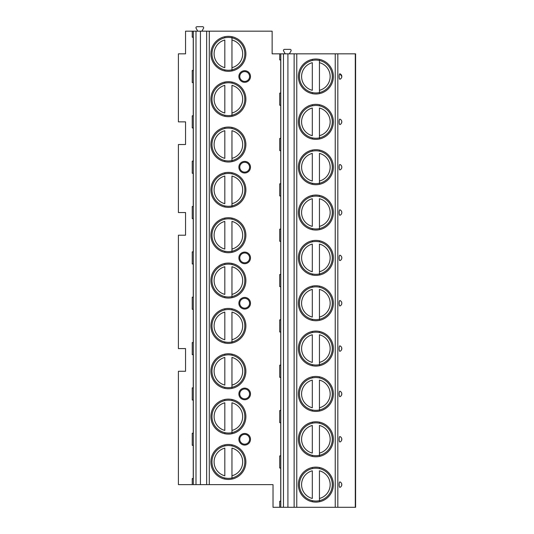 <?xml version="1.0" encoding="UTF-8"?>
<svg xmlns="http://www.w3.org/2000/svg" width="534" height="534" viewBox="0 0 534 534"><rect width="100%" height="100%" fill="white"/><g stroke="black" fill="none" stroke-linecap="round" stroke-linejoin="round"><path stroke-width="0.8" d="M337.828 507.3L337.828 53.834L355.597 53.834L355.597 507.3L273.028 507.3L273.028 484.625L192.24 484.625L192.24 478.644L193.248 478.284M193.248 37.507L192.24 37.146L192.24 31.166L185.545 31.166L185.545 53.834L178.403 53.834L178.403 121.859L185.545 121.859L185.545 144.527L178.403 144.527L178.403 212.545L185.545 212.545L185.545 235.22L178.403 235.22L178.403 348.589L185.545 348.589L185.545 371.264L178.403 371.264L178.403 484.625L192.24 484.625M193.248 82.857L192.24 82.49L192.24 70.528L193.248 70.168M193.248 128.2L192.24 127.84L192.24 115.878L193.248 115.511M193.248 173.543L192.24 173.183L192.24 161.221L193.248 160.861M193.248 218.893L192.24 218.526L192.24 206.571L193.248 206.204M193.248 264.237L192.24 263.876L192.24 251.914L193.248 251.554M193.248 309.587L192.24 309.219L192.24 297.258L193.248 296.897M193.248 354.93L192.24 354.569L192.24 342.608L193.248 342.241M193.248 400.28L192.24 399.913L192.24 387.951L193.248 387.591M193.248 445.623L192.24 445.263L192.24 433.301L193.248 432.934M192.24 31.166L272.133 31.166L272.133 53.834L337.828 53.834M197.767 31.166L196.118 28.309A1.068 1.068 0 0 1 197.046 26.7L202.593 26.7A1.068 1.068 0 0 1 203.521 28.309L201.872 31.166M285.243 53.834L283.594 50.977A1.068 1.068 0 0 1 284.522 49.375L290.075 49.375A1.068 1.068 0 0 1 291.003 50.977L289.355 53.834M341.807 76.509L339.931 73.799A2.73 0.708 90 0 0 339.157 76.509A2.73 0.708 90 0 0 339.931 79.226A2.904 2.904 0 0 0 339.931 73.799M340.211 79.099L340.906 78.611M341.773 76.929L341.807 76.576M341.58 122.974L341.773 121.438M341.219 120.11L340.919 119.763M339.931 119.142A2.73 0.708 90 0 0 339.157 121.859A2.73 0.708 90 0 0 339.931 124.569A2.904 2.904 0 0 0 339.931 119.142A2.904 2.904 0 0 1 339.931 124.569M341.807 167.202L341.773 166.782M339.931 164.485A2.73 0.708 90 0 0 339.157 167.202A2.73 0.708 90 0 0 339.931 169.919A2.904 2.904 0 0 0 339.931 164.485A2.904 2.904 0 0 1 339.931 169.919M340.919 169.291L341.219 168.951M341.807 212.545L341.773 212.131M340.899 210.443L340.558 210.162M339.931 209.835A2.73 0.708 90 0 0 339.157 212.545A2.73 0.708 90 0 0 339.931 215.262A2.904 2.904 0 0 0 339.931 209.835A2.904 2.904 0 0 1 339.931 215.262M340.558 214.935L340.906 214.655M341.807 257.895L341.773 257.475M341.219 256.146L340.919 255.806M339.931 255.179A2.73 0.708 90 0 0 339.157 257.895A2.73 0.708 90 0 0 339.931 260.612A2.904 2.904 0 0 0 339.931 255.179A2.904 2.904 0 0 1 339.931 260.612M341.807 303.239L341.773 302.825M339.931 300.529A2.73 0.708 90 0 0 339.157 303.239A2.73 0.708 90 0 0 339.931 305.955A2.904 2.904 0 0 0 339.931 300.529A2.904 2.904 0 0 1 339.931 305.955M340.919 305.335L341.219 304.987M341.58 349.71L341.773 348.168M340.899 346.486L340.558 346.206M339.931 345.872A2.73 0.708 90 0 0 339.157 348.589A2.73 0.708 90 0 0 339.931 351.299A2.904 2.904 0 0 0 339.931 345.872A2.904 2.904 0 0 1 339.931 351.299M340.558 350.971L340.906 350.691M341.58 395.053L341.773 393.518M341.219 392.183L340.919 391.843M340.899 391.829L340.558 391.549M339.931 391.222A2.73 0.708 90 0 0 339.157 393.932A2.73 0.708 90 0 0 339.931 396.649A2.904 2.904 0 0 0 339.931 391.222A2.904 2.904 0 0 1 339.931 396.649M341.58 440.403L341.773 438.861M341.219 437.533L340.919 437.192M339.931 436.565A2.73 0.708 90 0 0 339.157 439.282A2.73 0.708 90 0 0 339.931 441.992A2.904 2.904 0 0 0 339.931 436.565A2.904 2.904 0 0 1 339.931 441.992M340.919 441.371L341.219 441.031M341.58 485.746L341.773 484.204M340.899 482.522L340.558 482.242M339.931 481.915A2.73 0.708 90 0 0 339.157 484.625A2.73 0.708 90 0 0 339.931 487.342A2.904 2.904 0 0 0 339.931 481.915A2.904 2.904 0 0 1 339.931 487.342M340.558 487.015L340.906 486.728M340.919 486.714L341.219 486.374M298.379 76.509A17.495 17.495 0 0 0 315.874 94.004A17.495 17.495 0 0 0 333.37 76.509A17.495 17.495 0 0 0 315.874 59.014A17.495 17.495 0 0 0 298.379 76.509M298.379 121.859A17.495 17.495 0 0 0 315.874 139.354A17.495 17.495 0 0 0 333.37 121.859A17.495 17.495 0 0 0 315.874 104.357A17.495 17.495 0 0 0 298.379 121.859M298.379 167.202A17.495 17.495 0 0 0 315.874 184.697A17.495 17.495 0 0 0 333.37 167.202A17.495 17.495 0 0 0 315.874 149.707A17.495 17.495 0 0 0 298.379 167.202M298.379 212.545A17.495 17.495 0 0 0 315.874 230.047A17.495 17.495 0 0 0 333.37 212.545A17.495 17.495 0 0 0 315.874 195.05A17.495 17.495 0 0 0 298.379 212.545M298.379 257.895A17.495 17.495 0 0 0 315.874 275.39A17.495 17.495 0 0 0 333.37 257.895A17.495 17.495 0 0 0 315.874 240.4A17.495 17.495 0 0 0 298.379 257.895M298.379 303.239A17.495 17.495 0 0 0 315.874 320.74A17.495 17.495 0 0 0 333.37 303.239A17.495 17.495 0 0 0 315.874 285.743A17.495 17.495 0 0 0 298.379 303.239M298.379 348.589A17.495 17.495 0 0 0 315.874 366.084A17.495 17.495 0 0 0 333.37 348.589A17.495 17.495 0 0 0 315.874 331.093A17.495 17.495 0 0 0 298.379 348.589M298.379 393.932A17.495 17.495 0 0 0 315.874 411.427A17.495 17.495 0 0 0 333.37 393.932A17.495 17.495 0 0 0 315.874 376.437A17.495 17.495 0 0 0 298.379 393.932M298.379 439.282A17.495 17.495 0 0 0 315.874 456.777A17.495 17.495 0 0 0 333.37 439.282A17.495 17.495 0 0 0 315.874 421.787A17.495 17.495 0 0 0 298.379 439.282M298.379 484.625A17.495 17.495 0 0 0 315.874 502.12A17.495 17.495 0 0 0 333.37 484.625A17.495 17.495 0 0 0 315.874 467.13A17.495 17.495 0 0 0 298.379 484.625M287.913 507.3L287.913 53.834M280.724 468.298L279.723 467.938L280.724 467.938L280.724 501.319L279.723 501.319L280.724 500.959M279.723 467.938L279.723 455.976L280.724 455.609M280.724 422.948L279.723 422.588L280.724 422.588L280.724 455.976L279.723 455.976M279.723 422.588L279.723 410.626L280.724 410.266M280.724 377.605L279.723 377.244L280.724 377.244L280.724 410.626L279.723 410.626M279.723 377.244L279.723 365.283L280.724 364.916M280.724 332.261L279.723 331.894L280.724 331.894L280.724 365.283L279.723 365.283M279.723 331.894L279.723 319.933L280.724 319.572M280.724 286.912L279.723 286.551L280.724 286.551L280.724 319.933L279.723 319.933M279.723 286.551L279.723 274.589L280.724 274.222M280.724 241.568L279.723 241.201L280.724 241.201L280.724 274.589L279.723 274.589M279.723 241.201L279.723 229.24L280.724 228.879M280.724 196.218L279.723 195.858L280.724 195.858L280.724 229.24L279.723 229.24M279.723 195.858L279.723 183.896L280.724 183.529M280.724 150.875L279.723 150.508L280.724 150.508L280.724 183.896L279.723 183.896M279.723 150.508L279.723 138.546L280.724 138.186M280.724 105.525L279.723 105.165L280.724 105.165L280.724 138.546L279.723 138.546M279.723 105.165L279.723 93.203L280.724 92.836M280.724 60.182L279.723 59.815L280.724 59.815L280.724 93.203L279.723 93.203M279.723 59.815L279.723 53.834M279.723 507.3L279.723 501.319M210.897 99.184A17.495 17.495 0 0 0 228.392 116.679A17.495 17.495 0 0 0 245.887 99.184A17.495 17.495 0 0 0 228.392 81.689A17.495 17.495 0 0 0 210.897 99.184M210.897 144.527A17.495 17.495 0 0 0 228.392 162.022A17.495 17.495 0 0 0 245.887 144.527A17.495 17.495 0 0 0 228.392 127.032A17.495 17.495 0 0 0 210.897 144.527M210.897 189.877A17.495 17.495 0 0 0 228.392 207.372A17.495 17.495 0 0 0 245.887 189.877A17.495 17.495 0 0 0 228.392 172.382A17.495 17.495 0 0 0 210.897 189.877M210.897 235.22A17.495 17.495 0 0 0 228.392 252.716A17.495 17.495 0 0 0 245.887 235.22A17.495 17.495 0 0 0 228.392 217.725A17.495 17.495 0 0 0 210.897 235.22M210.897 280.57A17.495 17.495 0 0 0 228.392 298.065A17.495 17.495 0 0 0 245.887 280.57A17.495 17.495 0 0 0 228.392 263.075A17.495 17.495 0 0 0 210.897 280.57M210.897 325.914A17.495 17.495 0 0 0 228.392 343.409A17.495 17.495 0 0 0 245.887 325.914A17.495 17.495 0 0 0 228.392 308.418A17.495 17.495 0 0 0 210.897 325.914M210.897 371.264A17.495 17.495 0 0 0 228.392 388.759A17.495 17.495 0 0 0 245.887 371.264A17.495 17.495 0 0 0 228.392 353.768A17.495 17.495 0 0 0 210.897 371.264M210.897 416.607A17.495 17.495 0 0 0 228.392 434.102A17.495 17.495 0 0 0 245.887 416.607A17.495 17.495 0 0 0 228.392 399.112A17.495 17.495 0 0 0 210.897 416.607M210.897 461.957A17.495 17.495 0 0 0 228.392 479.452A17.495 17.495 0 0 0 245.887 461.957A17.495 17.495 0 0 0 228.392 444.455A17.495 17.495 0 0 0 210.897 461.957M210.897 53.834A17.495 17.495 0 0 0 228.392 71.329A17.495 17.495 0 0 0 245.887 53.834A17.495 17.495 0 0 0 228.392 36.339A17.495 17.495 0 0 0 210.897 53.834M244.685 82.309A5.801 5.801 0 0 1 238.885 76.509A5.801 5.801 0 0 1 244.685 70.708A5.801 5.801 0 0 1 250.486 76.509A5.801 5.801 0 0 1 244.685 82.309M244.685 173.003A5.801 5.801 0 0 1 238.885 167.202A5.801 5.801 0 0 1 244.685 161.401A5.801 5.801 0 0 1 250.486 167.202A5.801 5.801 0 0 1 244.685 173.003M244.685 263.696A5.801 5.801 0 0 1 238.885 257.895A5.801 5.801 0 0 1 244.685 252.095A5.801 5.801 0 0 1 250.486 257.895A5.801 5.801 0 0 1 244.685 263.696M244.685 309.046A5.801 5.801 0 0 1 238.885 303.239A5.801 5.801 0 0 1 244.685 297.438A5.801 5.801 0 0 1 250.486 303.239A5.801 5.801 0 0 1 244.685 309.046M244.685 399.739A5.801 5.801 0 0 1 238.885 393.932A5.801 5.801 0 0 1 244.685 388.131A5.801 5.801 0 0 1 250.486 393.932A5.801 5.801 0 0 1 244.685 399.739M244.685 445.082A5.801 5.801 0 0 1 238.885 439.282A5.801 5.801 0 0 1 244.685 433.481A5.801 5.801 0 0 1 250.486 439.282A5.801 5.801 0 0 1 244.685 445.082M211.971 53.834A16.427 16.427 0 0 1 228.392 37.413A16.427 16.427 0 0 1 244.819 53.834A16.427 16.427 0 0 1 228.392 70.261A16.427 16.427 0 0 1 211.971 53.834M224.821 37.807L224.821 37.26M224.821 70.415L224.821 69.867M224.821 67.664L224.821 40.01A14.278 14.278 0 0 0 224.821 67.664M231.963 69.867L231.963 37.807M231.963 37.26L231.963 40.01A14.278 14.278 0 0 1 231.963 67.664L231.963 70.415M211.971 99.184A16.427 16.427 0 0 1 228.392 82.757A16.427 16.427 0 0 1 244.819 99.184A16.427 16.427 0 0 1 228.392 115.604A16.427 16.427 0 0 1 211.971 99.184M224.821 83.15L224.821 82.603M224.821 115.758L224.821 115.217M224.821 113.008L224.821 85.353A14.278 14.278 0 0 0 224.821 113.008M231.963 82.603L231.963 83.15M231.963 115.217L231.963 85.353A14.278 14.278 0 0 1 231.963 113.008L231.963 115.758M211.971 144.527A16.427 16.427 0 0 1 228.392 128.107A16.427 16.427 0 0 1 244.819 144.527A16.427 16.427 0 0 1 228.392 160.954A16.427 16.427 0 0 1 211.971 144.527M224.821 128.5L224.821 127.953M224.821 161.108L224.821 160.56M224.821 158.358L224.821 130.703A14.278 14.278 0 0 0 224.821 158.358M231.963 127.953L231.963 128.5M231.963 160.56L231.963 130.703A14.278 14.278 0 0 1 231.963 158.358L231.963 161.108M211.971 189.877A16.427 16.427 0 0 1 228.392 173.45A16.427 16.427 0 0 1 244.819 189.877A16.427 16.427 0 0 1 228.392 206.298A16.427 16.427 0 0 1 211.971 189.877M224.821 173.844L224.821 173.296M224.821 206.451L224.821 205.91M224.821 203.701L224.821 176.046A14.278 14.278 0 0 0 224.821 203.701M231.963 173.296L231.963 173.844M231.963 205.91L231.963 176.046A14.278 14.278 0 0 1 231.963 203.701L231.963 206.451M211.971 235.22A16.427 16.427 0 0 1 228.392 218.8A16.427 16.427 0 0 1 244.819 235.22A16.427 16.427 0 0 1 228.392 251.647A16.427 16.427 0 0 1 211.971 235.22M224.821 219.187L224.821 218.646M224.821 251.801L224.821 251.254M224.821 249.051L224.821 221.396A14.278 14.278 0 0 0 224.821 249.051M231.963 218.646L231.963 219.187M231.963 251.254L231.963 221.396A14.278 14.278 0 0 1 231.963 249.051L231.963 251.801M211.971 280.57A16.427 16.427 0 0 1 228.392 264.143A16.427 16.427 0 0 1 244.819 280.57A16.427 16.427 0 0 1 228.392 296.991A16.427 16.427 0 0 1 211.971 280.57M224.821 264.537L224.821 263.99M224.821 297.144L224.821 296.597M224.821 294.394L224.821 266.74A14.278 14.278 0 0 0 224.821 294.394M231.963 263.99L231.963 264.537M231.963 296.597L231.963 266.74A14.278 14.278 0 0 1 231.963 294.394L231.963 297.144M211.971 325.914A16.427 16.427 0 0 1 228.392 309.493A16.427 16.427 0 0 1 244.819 325.914A16.427 16.427 0 0 1 228.392 342.341A16.427 16.427 0 0 1 211.971 325.914M224.821 309.88L224.821 309.34M224.821 342.494L224.821 341.947M224.821 339.744L224.821 312.09A14.278 14.278 0 0 0 224.821 339.744M231.963 309.34L231.963 309.88M231.963 341.947L231.963 312.09A14.278 14.278 0 0 1 231.963 339.744L231.963 342.494M211.971 371.264A16.427 16.427 0 0 1 228.392 354.836A16.427 16.427 0 0 1 244.819 371.264A16.427 16.427 0 0 1 228.392 387.684A16.427 16.427 0 0 1 211.971 371.264M224.821 355.23L224.821 354.683M224.821 387.838L224.821 387.29M224.821 385.087L224.821 357.433A14.278 14.278 0 0 0 224.821 385.087M231.963 354.683L231.963 355.23M231.963 387.29L231.963 357.433A14.278 14.278 0 0 1 231.963 385.087L231.963 387.838M211.971 416.607A16.427 16.427 0 0 1 228.392 400.18A16.427 16.427 0 0 1 244.819 416.607A16.427 16.427 0 0 1 228.392 433.034A16.427 16.427 0 0 1 211.971 416.607M224.821 400.573L224.821 400.033M224.821 433.187L224.821 432.64M224.821 430.431L224.821 402.783A14.278 14.278 0 0 0 224.821 430.431M231.963 400.033L231.963 400.573M231.963 432.64L231.963 402.783A14.278 14.278 0 0 1 231.963 430.431L231.963 433.187M211.971 461.957A16.427 16.427 0 0 1 228.392 445.53A16.427 16.427 0 0 1 244.819 461.957A16.427 16.427 0 0 1 228.392 478.377A16.427 16.427 0 0 1 211.971 461.957M224.821 445.923L224.821 445.376M224.821 478.531L224.821 477.983M224.821 475.781L224.821 448.126A14.278 14.278 0 0 0 224.821 475.781M231.963 445.376L231.963 445.923M231.963 477.983L231.963 448.126A14.278 14.278 0 0 1 231.963 475.781L231.963 478.531M192.24 445.263L193.248 445.263L193.248 478.644L192.24 478.644M192.24 399.913L193.248 399.913L193.248 433.301L192.24 433.301M192.24 354.569L193.248 354.569L193.248 387.951L192.24 387.951M192.24 309.219L193.248 309.219L193.248 342.608L192.24 342.608M192.24 263.876L193.248 263.876L193.248 297.258L192.24 297.258M192.24 218.526L193.248 218.526L193.248 251.914L192.24 251.914M192.24 173.183L193.248 173.183L193.248 206.571L192.24 206.571M192.24 127.84L193.248 127.84L193.248 161.221L192.24 161.221M192.24 82.49L193.248 82.49L193.248 115.878L192.24 115.878M192.24 37.146L193.248 37.146L193.248 70.528L192.24 70.528M200.43 484.625L200.43 31.166M244.685 81.422A4.913 4.913 0 0 1 239.773 76.509A4.913 4.913 0 0 1 244.685 71.603A4.913 4.913 0 0 1 249.592 76.509A4.913 4.913 0 0 1 244.685 81.422M244.685 172.115A4.913 4.913 0 0 1 239.773 167.202A4.913 4.913 0 0 1 244.685 162.296A4.913 4.913 0 0 1 249.592 167.202A4.913 4.913 0 0 1 244.685 172.115M244.685 262.801A4.913 4.913 0 0 1 239.773 257.895A4.913 4.913 0 0 1 244.685 252.982A4.913 4.913 0 0 1 249.592 257.895A4.913 4.913 0 0 1 244.685 262.801M244.685 308.151A4.913 4.913 0 0 1 239.773 303.239A4.913 4.913 0 0 1 244.685 298.332A4.913 4.913 0 0 1 249.592 303.239A4.913 4.913 0 0 1 244.685 308.151M244.685 398.845A4.913 4.913 0 0 1 239.773 393.932A4.913 4.913 0 0 1 244.685 389.026A4.913 4.913 0 0 1 249.592 393.932A4.913 4.913 0 0 1 244.685 398.845M244.685 444.188A4.913 4.913 0 0 1 239.773 439.282A4.913 4.913 0 0 1 244.685 434.369A4.913 4.913 0 0 1 249.592 439.282A4.913 4.913 0 0 1 244.685 444.188M299.447 76.509A16.427 16.427 0 0 1 315.874 60.082A16.427 16.427 0 0 1 332.295 76.509A16.427 16.427 0 0 1 315.874 92.936A16.427 16.427 0 0 1 299.447 76.509M312.303 60.475L312.303 59.935M312.303 93.09L312.303 92.542M312.303 90.333L312.303 62.685A14.278 14.278 0 0 0 312.303 90.333M319.445 92.542L319.445 60.475M319.445 59.935L319.445 62.685A14.278 14.278 0 0 1 319.445 90.333L319.445 93.09M299.447 121.859A16.427 16.427 0 0 1 315.874 105.432A16.427 16.427 0 0 1 332.295 121.859A16.427 16.427 0 0 1 315.874 138.279A16.427 16.427 0 0 1 299.447 121.859M312.303 105.825L312.303 105.278M312.303 138.433L312.303 137.885M312.303 135.683L312.303 108.028A14.278 14.278 0 0 0 312.303 135.683M319.445 105.278L319.445 105.825M319.445 137.885L319.445 108.028A14.278 14.278 0 0 1 319.445 135.683L319.445 138.433M299.447 167.202A16.427 16.427 0 0 1 315.874 150.775A16.427 16.427 0 0 1 332.295 167.202A16.427 16.427 0 0 1 315.874 183.629A16.427 16.427 0 0 1 299.447 167.202M312.303 151.169L312.303 150.621M312.303 183.783L312.303 183.235M312.303 181.026L312.303 153.378A14.278 14.278 0 0 0 312.303 181.026M319.445 150.621L319.445 151.169M319.445 183.235L319.445 153.378A14.278 14.278 0 0 1 319.445 181.026L319.445 183.783M299.447 212.545A16.427 16.427 0 0 1 315.874 196.125A16.427 16.427 0 0 1 332.295 212.545A16.427 16.427 0 0 1 315.874 228.973A16.427 16.427 0 0 1 299.447 212.545M312.303 196.519L312.303 195.971M312.303 229.126L312.303 228.579M312.303 226.376L312.303 198.721A14.278 14.278 0 0 0 312.303 226.376M319.445 195.971L319.445 196.519M319.445 228.579L319.445 198.721A14.278 14.278 0 0 1 319.445 226.376L319.445 229.126M299.447 257.895A16.427 16.427 0 0 1 315.874 241.468A16.427 16.427 0 0 1 332.295 257.895A16.427 16.427 0 0 1 315.874 274.322A16.427 16.427 0 0 1 299.447 257.895M312.303 241.862L312.303 241.315M312.303 274.476L312.303 273.929M312.303 271.719L312.303 244.071A14.278 14.278 0 0 0 312.303 271.719M319.445 241.315L319.445 241.862M319.445 273.929L319.445 244.071A14.278 14.278 0 0 1 319.445 271.719L319.445 274.476M299.447 303.239A16.427 16.427 0 0 1 315.874 286.818A16.427 16.427 0 0 1 332.295 303.239A16.427 16.427 0 0 1 315.874 319.666A16.427 16.427 0 0 1 299.447 303.239M312.303 287.212L312.303 286.665M312.303 319.819L312.303 319.272M312.303 317.069L312.303 289.415A14.278 14.278 0 0 0 312.303 317.069M319.445 286.665L319.445 287.212M319.445 319.272L319.445 289.415A14.278 14.278 0 0 1 319.445 317.069L319.445 319.819M299.447 348.589A16.427 16.427 0 0 1 315.874 332.161A16.427 16.427 0 0 1 332.295 348.589A16.427 16.427 0 0 1 315.874 365.016A16.427 16.427 0 0 1 299.447 348.589M312.303 332.555L312.303 332.008M312.303 365.163L312.303 364.622M312.303 362.412L312.303 334.765A14.278 14.278 0 0 0 312.303 362.412M319.445 332.008L319.445 332.555M319.445 364.622L319.445 334.765A14.278 14.278 0 0 1 319.445 362.412L319.445 365.163M299.447 393.932A16.427 16.427 0 0 1 315.874 377.511A16.427 16.427 0 0 1 332.295 393.932A16.427 16.427 0 0 1 315.874 410.359A16.427 16.427 0 0 1 299.447 393.932M312.303 377.905L312.303 377.358M312.303 410.512L312.303 409.965M312.303 407.762L312.303 380.108A14.278 14.278 0 0 0 312.303 407.762M319.445 377.358L319.445 377.905M319.445 409.965L319.445 380.108A14.278 14.278 0 0 1 319.445 407.762L319.445 410.512M299.447 439.282A16.427 16.427 0 0 1 315.874 422.855A16.427 16.427 0 0 1 332.295 439.282A16.427 16.427 0 0 1 315.874 455.702A16.427 16.427 0 0 1 299.447 439.282M312.303 423.248L312.303 422.701M312.303 455.856L312.303 455.315M312.303 453.106L312.303 425.451A14.278 14.278 0 0 0 312.303 453.106M319.445 422.701L319.445 423.248M319.445 455.315L319.445 425.451A14.278 14.278 0 0 1 319.445 453.106L319.445 455.856M299.447 484.625A16.427 16.427 0 0 1 315.874 468.205A16.427 16.427 0 0 1 332.295 484.625A16.427 16.427 0 0 1 315.874 501.052A16.427 16.427 0 0 1 299.447 484.625M312.303 468.592L312.303 468.051M312.303 501.206L312.303 500.658M312.303 498.456L312.303 470.801A14.278 14.278 0 0 0 312.303 498.456M319.445 468.051L319.445 468.592M319.445 500.658L319.445 470.801A14.278 14.278 0 0 1 319.445 498.456L319.445 501.206M355.29 507.3L355.29 53.834M335.245 507.3L335.245 53.834M296.771 507.3L296.771 53.834M294.134 507.3L294.134 53.834M283.474 507.3L283.474 53.834M280.797 507.3L280.797 53.834M209.288 484.625L209.288 31.166M193.321 484.625L193.321 31.166M195.998 484.625L195.998 31.166M206.651 484.625L206.651 31.166"/></g></svg>
